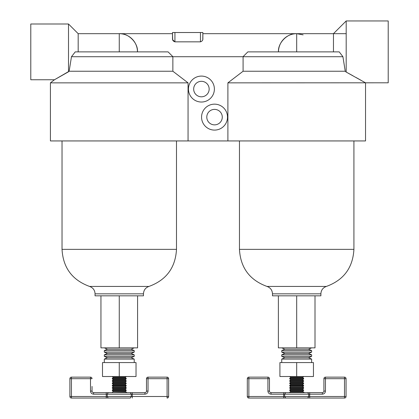 <?xml version="1.0" encoding="UTF-8"?>
<svg xmlns="http://www.w3.org/2000/svg" width="419" height="419" viewBox="0 0 419 419"><rect width="100%" height="100%" fill="white"/><g stroke="black" fill="none" stroke-linecap="round" stroke-linejoin="round"><path stroke-width="0.63" d="M365.473 82.805L346.188 72.078L346.188 20.95L388.214 20.95L388.214 82.805L227.894 82.857L243.088 71.24L243.088 56.717L172.864 56.717L172.864 71.24L188.058 82.857L50.416 82.857L50.416 140.936L188.058 140.936L188.058 82.857L172.864 71.24L69.135 71.24L54.465 79.757L68.501 71.79L68.501 23.998L78.18 33.677L119.263 33.677C128.266 32.865 138.275 42.874 137.463 51.877A18.2 18.2 0 0 0 119.263 33.677A18.2 18.2 0 0 1 137.463 51.877M365.536 82.857L365.536 140.936L188.058 140.936M272.486 293.839L272.486 295.824L320.886 295.824L320.886 293.839L272.486 293.839C272.277 290.163 270.444 287.691 266.982 286.428L326.391 286.428C343.7 280.107 352.871 267.751 353.919 249.357L239.459 249.357C240.501 267.751 249.677 280.107 266.982 286.428M346.214 72.089L353.013 75.808M356.15 77.552L360.859 80.191M201.56 117.126A12.973 12.973 0 0 1 214.533 104.153A12.973 12.973 0 0 1 227.507 117.126A12.973 12.973 0 0 1 214.533 130.094A12.973 12.973 0 0 1 201.56 117.126M188.445 89.064A12.973 12.973 0 0 1 201.419 76.09A12.973 12.973 0 0 1 214.387 89.064A12.973 12.973 0 0 1 201.419 102.032A12.973 12.973 0 0 1 188.445 89.064M78.18 51.877L78.18 33.677M71.476 56.717L75.247 51.877L168.092 51.877L172.932 56.717L71.476 56.717L69.135 71.24M243.088 71.24L345.235 71.24L342.925 56.717L339.228 51.877L247.859 51.877L243.02 56.717M346.188 20.95L333.461 33.677L333.461 51.877M68.501 23.998L30.786 23.998L30.786 79.757L54.465 79.757L50.416 82.857M202.786 39.538L202.864 32.52L172.508 32.52L172.654 39.774L174.927 41.837C173.272 41.272 172.466 40.292 172.508 38.899L172.508 33.677L119.263 33.677L119.263 51.877M303.115 34.856L296.689 33.677A18.2 18.2 0 0 0 278.488 51.877C277.677 42.874 287.68 32.865 296.689 33.677L202.864 33.677L202.864 38.899C202.906 40.292 202.099 41.272 200.444 41.837L174.927 41.837L174.927 32.52M222.28 117.126A7.746 7.746 0 0 1 214.533 124.867A7.746 7.746 0 0 1 206.792 117.126A7.746 7.746 0 0 1 214.533 109.38A7.746 7.746 0 0 1 222.28 117.126M209.16 89.064A7.746 7.746 0 0 1 201.419 96.805A7.746 7.746 0 0 1 193.672 89.064A7.746 7.746 0 0 1 201.419 81.317A7.746 7.746 0 0 1 209.16 89.064M95.061 293.839L95.061 295.824L143.466 295.824L143.466 293.839L95.061 293.839C94.851 290.163 93.018 287.691 89.556 286.428L148.97 286.428C166.275 280.107 175.451 267.751 176.493 249.357L62.033 249.357C63.075 267.751 72.251 280.107 89.556 286.428M281.736 347.859L284.831 349.21L308.541 349.21L311.642 347.859M296.689 350.567L311.642 350.567L311.642 352.117L281.736 352.117L281.736 350.567L296.689 350.567M104.31 347.859L107.411 349.21L131.121 349.21L134.216 347.859M281.736 352.117L284.831 353.474L308.541 353.474L311.642 352.117M119.263 350.567L134.216 350.567L134.216 352.117L104.31 352.117L104.31 350.567L119.263 350.567M296.689 354.825L311.642 354.825L311.642 356.375L281.736 356.375L281.736 354.825L296.689 354.825M104.31 352.117L107.411 353.474L131.121 353.474L134.216 352.117M281.736 356.375L284.831 357.732L308.541 357.732L311.642 356.375M119.263 354.825L134.216 354.825L134.216 356.375L104.31 356.375L104.31 354.825L119.263 354.825M284.831 357.732L281.736 359.088L311.642 359.088L311.642 362.571M281.736 359.088L281.736 362.571M104.31 356.375L107.411 357.732L131.121 357.732L134.216 356.375M107.411 357.732L104.31 359.088L134.216 359.088L134.216 362.571M104.31 359.088L104.31 362.571M289.718 376.513L290.493 377.283L302.885 377.283L303.655 376.513M290.493 377.283L290.493 377.671L302.885 377.671L303.655 378.446L303.655 378.834L289.718 378.834L290.493 379.609L302.885 379.609L303.655 378.834M302.885 377.283L302.885 377.671M290.493 377.671L289.718 378.446L303.655 378.446M112.292 376.513L113.067 377.283L125.459 377.283L126.234 376.513M113.067 377.283L113.067 377.671L125.459 377.671L126.234 378.446L126.234 378.834L112.292 378.834L113.067 379.609L125.459 379.609L126.234 378.834M125.459 377.283L125.459 377.671M113.067 377.671L112.292 378.446L126.234 378.446M290.493 379.609L290.493 379.996L302.885 379.996L303.655 381.159L289.718 381.159L289.718 380.771L303.655 380.771M302.885 379.609L302.885 379.996M113.067 379.609L113.067 379.996L125.459 379.996L126.234 381.159L112.292 381.159L112.292 380.771L126.234 380.771M125.459 379.609L125.459 379.996M289.718 381.159L290.493 381.934L302.885 381.934L303.655 381.159M290.493 381.934L290.493 382.322L302.885 382.322L303.655 383.479L289.718 383.479L289.718 383.092L303.655 383.092M112.292 381.159L113.067 381.934L125.459 381.934L126.234 381.159M113.067 381.934L113.067 382.322L125.459 382.322L126.234 383.479L112.292 383.479L112.292 383.092L126.234 383.092M289.718 383.479L290.493 384.254L302.885 384.254L303.655 383.479M290.493 384.254L290.493 384.642L302.885 384.642L303.655 385.805L289.718 385.805L289.718 385.417L303.655 385.417M112.292 383.479L113.067 384.254L125.459 384.254L126.234 383.479M113.067 384.254L113.067 384.642L125.459 384.642L126.234 385.805L112.292 385.805L112.292 385.417L126.234 385.417M290.493 386.967L289.718 387.743L303.655 387.743L302.885 386.967L290.493 386.967L290.063 386.15L303.309 386.15L303.655 385.805M289.718 387.743L289.718 388.13L303.655 388.13L303.655 387.743M289.718 388.13L290.493 388.9L302.885 388.9L303.655 388.13M113.067 386.967L112.292 387.743L126.234 387.743L125.459 386.967L113.067 386.967L112.643 386.15L125.889 386.15L126.234 385.805M290.493 388.9L290.493 389.288L302.885 389.288L303.655 390.45L289.718 390.45L289.718 390.063L303.655 390.063M112.292 387.743L112.292 388.13L126.234 388.13L126.234 387.743M112.292 388.13L113.067 388.9L125.459 388.9L126.234 388.13M113.067 388.9L113.067 389.288L125.459 389.288L126.234 390.45L112.292 390.45L112.292 390.063L126.234 390.063M289.718 390.45L290.493 391.226L302.885 391.226L303.655 390.45M290.493 391.226L290.493 391.613L302.885 391.613L304.487 392.629L298.805 392.629M290.493 391.613L289.718 392.388L303.655 392.388M112.292 390.45L113.067 391.226L125.459 391.226L126.234 390.45M113.067 391.226L113.067 391.613L125.459 391.613L127.067 392.629L111.464 392.629L126.234 392.388M227.894 140.936L227.894 82.857M342.925 56.717L243.088 56.717M346.188 72.078L345.235 71.24M339.228 51.877L247.859 51.877M315.004 295.824L315.004 347.859L296.689 347.859L296.689 295.824M296.689 347.859L278.373 347.859L278.373 295.824M119.263 295.824L119.263 347.859L100.948 347.859L100.948 295.824M137.579 295.824L137.579 347.859L119.263 347.859M286.287 51.877L296.689 51.877L296.689 33.677A18.2 18.2 0 0 0 278.488 51.877M296.689 376.513L279.918 376.513L279.918 362.571L313.454 362.571L313.454 376.513L296.689 376.513L296.689 362.571M119.263 376.513L102.498 376.513L102.498 362.571L136.028 362.571L136.028 376.513L119.263 376.513L119.263 362.571M296.689 392.629L288.885 392.629L296.689 392.629L288.885 392.629L289.718 392.388M283.684 392.629L271.014 392.629A1.55 1.55 0 0 1 269.464 391.079A1.55 1.55 0 0 0 271.014 392.629A1.55 1.55 0 0 1 269.464 391.079A1.55 1.55 0 0 0 271.014 392.629L271.014 394.179L283.684 394.179L283.684 392.629L309.693 392.629L307.729 392.629L308.709 394.179L309.693 394.179L309.693 392.629L322.358 392.629L322.358 394.179L309.693 394.179L309.693 396.5L308.709 396.5L308.709 394.179L284.663 394.179L284.663 396.5L308.709 396.5L307.729 398.05L344.507 398.05L285.643 398.05L284.663 396.5L283.684 396.5L283.684 394.179L284.663 394.179L285.643 392.629M267.919 391.079L267.919 378.687L269.464 378.687A1.55 1.55 0 0 0 267.919 377.142A1.55 1.55 0 0 1 269.464 378.687A1.55 1.55 0 0 0 267.919 377.142L248.865 377.142L267.919 377.142A1.55 1.55 0 0 1 269.464 378.687A1.55 1.55 0 0 0 267.919 377.142A1.55 1.55 0 0 1 269.464 378.687A1.55 1.55 0 0 0 267.919 377.142L248.865 377.142L267.919 377.142A1.55 1.55 0 0 1 269.464 378.687L269.464 391.079L267.919 391.079C268.113 392.949 269.145 393.98 271.014 394.179M269.464 386.433L269.464 389.534M325.458 391.079L323.908 391.079A1.55 1.55 0 0 1 322.358 392.629A1.55 1.55 0 0 0 323.908 391.079L323.908 378.687A1.55 1.55 0 0 1 325.458 377.142L344.507 377.142A1.55 1.55 0 0 1 346.057 378.687A1.55 1.55 0 0 0 344.507 377.142L325.458 377.142L325.458 391.079C325.264 392.949 324.233 393.986 322.358 394.179L323.636 393.902M323.908 386.433L323.908 389.534M93.594 392.629L93.594 394.179L106.258 394.179L106.258 396.5L71.445 396.5L71.445 378.687L90.494 378.687L90.494 391.079L92.044 391.079A1.55 1.55 0 0 0 93.594 392.629L106.258 392.629L93.594 392.629A1.55 1.55 0 0 1 92.044 391.079A1.55 1.55 0 0 0 93.594 392.629A1.55 1.55 0 0 1 92.044 391.079L92.044 386.433M108.222 392.629L106.258 392.629L106.258 394.179L131.288 394.179L130.304 392.629L108.222 392.629L107.243 394.179L107.243 396.5L131.288 396.5L131.288 394.179L132.268 394.179L132.268 392.629L130.304 392.629M146.488 378.687A1.55 1.55 0 0 1 148.033 377.142L167.087 377.142L148.033 377.142L148.033 378.687L146.488 378.687A1.55 1.55 0 0 1 148.033 377.142L167.087 377.142L148.033 377.142A1.55 1.55 0 0 0 146.488 378.687L146.488 391.079A1.55 1.55 0 0 1 144.937 392.629L132.268 392.629L144.937 392.629L144.937 394.179C146.807 393.98 147.839 392.949 148.033 391.079L148.033 378.687L167.087 378.687L167.087 396.5L131.288 396.5L130.304 398.05L119.263 398.05M267.919 377.142L267.919 378.687L248.865 378.687L248.865 396.5L283.684 396.5L283.684 398.05L248.865 398.05L285.643 398.05M247.315 378.687A1.55 1.55 0 0 1 248.865 377.142L248.865 378.687L247.315 378.687L247.315 396.5L248.865 396.5L248.865 398.05A1.55 1.55 0 0 1 247.315 396.5M309.693 398.05L309.693 396.5L346.057 396.5L346.057 378.687L323.908 378.687A1.55 1.55 0 0 1 325.458 377.142M247.315 386.433L247.315 389.534M346.057 386.433L346.057 389.534M346.057 396.5A1.55 1.55 0 0 1 344.507 398.05L344.507 377.142A1.55 1.55 0 0 1 346.057 378.687M106.258 398.05L106.258 396.5L107.243 396.5L108.222 398.05L71.445 398.05L130.304 398.05M71.445 377.142A1.55 1.55 0 0 0 69.894 378.687A1.55 1.55 0 0 1 71.445 377.142L71.445 378.687L69.894 378.687A1.55 1.55 0 0 1 71.445 377.142A1.55 1.55 0 0 0 69.894 378.687L69.894 386.433L69.894 378.687A1.55 1.55 0 0 1 71.445 377.142L90.494 377.142A1.55 1.55 0 0 1 92.044 378.687A1.55 1.55 0 0 0 90.494 377.142L71.445 377.142A1.55 1.55 0 0 0 69.894 378.687L69.894 396.5L71.445 396.5L71.445 398.05A1.55 1.55 0 0 1 69.894 396.5M168.632 396.5L168.632 378.687L168.632 396.5A1.55 1.55 0 0 1 167.087 398.05A1.55 1.55 0 0 0 168.632 396.5L167.087 396.5L167.087 398.05M167.087 377.142A1.55 1.55 0 0 1 168.632 378.687L168.632 386.433L168.632 378.687A1.55 1.55 0 0 0 167.087 377.142A1.55 1.55 0 0 1 168.632 378.687L167.087 378.687L167.087 377.142A1.55 1.55 0 0 1 168.632 378.687A1.55 1.55 0 0 0 167.087 377.142M200.444 41.837L200.444 32.52M132.268 398.05L132.268 394.179L144.937 394.179M148.033 391.079L146.488 391.079A1.55 1.55 0 0 1 144.937 392.629M90.494 391.079C90.693 392.949 91.724 393.98 93.594 394.179M90.494 377.142A1.55 1.55 0 0 1 92.044 378.687A1.55 1.55 0 0 0 90.494 377.142L90.494 378.687L92.044 378.687M353.919 140.936L353.919 249.357M176.493 140.936L176.493 249.357M308.541 349.21L311.642 350.567M131.121 349.21L134.216 350.567M308.541 353.474L311.642 354.825M131.121 353.474L134.216 354.825M308.541 357.732L311.642 359.088M131.121 357.732L134.216 359.088M302.885 381.934L302.885 382.322M125.459 381.934L125.459 382.322M302.885 384.254L302.885 384.642M125.459 384.254L125.459 384.642M302.885 388.9L302.885 389.288M125.459 388.9L125.459 389.288M302.885 391.226L302.885 391.613M125.459 391.226L125.459 391.613M239.459 140.936L239.459 249.357M320.886 293.839C321.095 290.163 322.934 287.691 326.391 286.428M62.033 140.936L62.033 249.357M143.466 293.839C143.675 290.163 145.508 287.691 148.97 286.428M296.689 33.677L346.188 33.677M284.831 349.21L281.736 350.567M107.411 349.21L104.31 350.567M284.831 353.474L281.736 354.825M107.411 353.474L104.31 354.825M289.718 378.446L289.718 378.834M112.292 378.446L112.292 378.834M290.493 379.996L289.718 380.771M113.067 379.996L112.292 380.771M290.493 382.322L289.718 383.092M113.067 382.322L112.292 383.092M290.493 384.642L289.718 385.417M290.063 386.15L289.718 385.805M113.067 384.642L112.292 385.417M302.885 386.967L303.309 386.15M112.643 386.15L112.292 385.805M125.459 386.967L125.889 386.15M290.493 389.288L289.718 390.063M113.067 389.288L112.292 390.063M113.067 391.613L112.292 392.388"/></g></svg>

